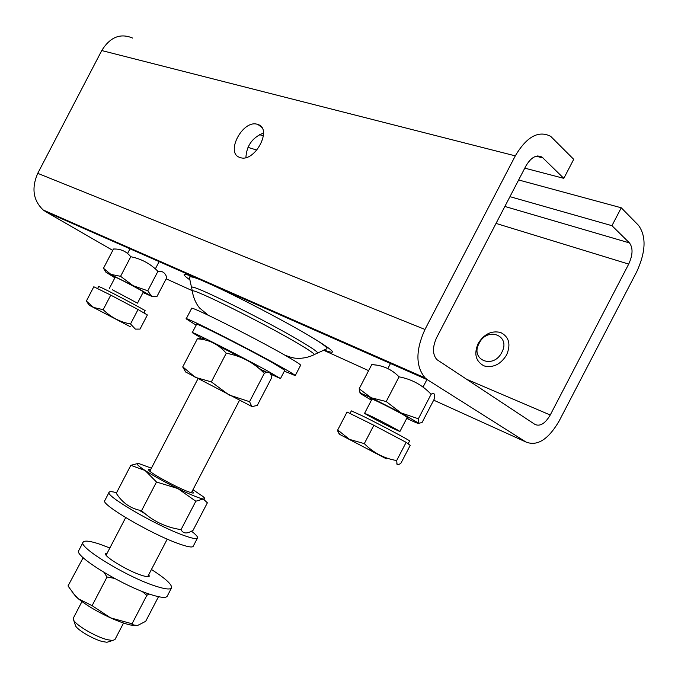<?xml version="1.0" encoding="UTF-8"?>
<svg xmlns="http://www.w3.org/2000/svg" width="678" height="678" viewBox="0 0 678 678"><rect width="100%" height="100%" fill="white"/><g stroke="black" fill="none" stroke-linecap="round" stroke-linejoin="round"><path stroke-width="1.02" d="M506.644 354.874C500.915 364.128 493.618 367.866 484.745 366.086L483.643 365.688C475.634 361.162 473.803 353.78 478.151 343.534C483.965 334.127 491.397 330.432 500.457 332.449L500.856 332.601C509.076 336.941 511.009 344.365 506.644 354.874M501.813 352.357C493.355 369.654 469.761 359.849 479.126 343.339C487.202 326.313 511.161 335.407 501.813 352.357M83.047 542.341L78.868 550.366C72.47 555.104 123.438 586.453 151.872 594.894C160.711 597.623 165.805 598.098 167.144 596.326L167.288 596.047M151.44 569.478C165.788 578.673 172.466 584.851 171.475 588.004C170.178 589.699 165.118 589.148 156.313 586.36C127.998 577.698 76.936 546.51 83.199 542.053C84.809 540.281 90.488 541.044 100.234 544.341L109.853 547.994M148.821 574.503L149.262 576.181C148.592 577.029 146.016 576.732 141.541 575.291C127.549 570.927 102.734 555.79 105.675 553.494L107.234 553.019M109.073 492.364L104.853 500.474C99.302 503.568 150.779 533.933 178.534 543.663C187.179 546.773 192.035 547.688 193.12 546.417L193.23 546.214M191.476 531.188C196.103 534.722 198.095 537.035 197.451 538.103C196.408 539.29 191.586 538.298 182.984 535.128C155.338 525.179 103.776 494.974 109.183 492.16C109.87 491.355 112.328 491.55 116.54 492.753M145.346 513.924L138.931 510.068M324.076 350.034C338.051 355.145 334.652 351.306 313.88 338.517L307.337 334.635C281.726 319.575 238.698 297.142 211.977 284.904L427.649 379.866L525.95 442.005C537.23 446.514 548.282 439.539 559.113 421.063L636.735 271.751C645.829 251.894 646.439 236.444 638.557 225.401L621.26 207.782L611.946 225.689L629.455 242.91C633.125 247.86 632.871 254.92 628.701 264.089L550.239 415.004C545.231 423.496 540.163 426.657 535.052 424.479L436.861 359.603C432.428 354.391 432.378 347.017 436.708 337.466L525.908 165.991C531.094 157.228 536.493 154.279 542.086 157.135L563.816 178.356L573.715 159.33L550.646 136.295C538.442 130.176 526.662 136.702 515.297 155.864L424.979 329.457C415.529 350.365 415.589 366.527 425.157 377.934L427.649 379.866M112.785 250.402L45.757 211.714L197.323 278.446C182.585 272.522 180.17 273.039 190.077 279.997M197.323 278.446L211.977 284.904M240.122 157.525C254.436 163.118 272.946 128.981 258.013 124.523L257.411 124.328C242.766 119.311 224.918 153.236 239.97 157.474L240.122 157.525M45.757 211.714L43.239 210.002C33.154 200.451 31.324 188.23 37.739 173.339L101.751 50.553L515.297 155.864M263.488 133.049C252.487 137.439 246.631 145.601 245.902 157.542M132.642 38.087C120.387 32.908 110.099 37.07 101.751 50.553M563.816 178.356L524.789 168.152M611.946 225.689L509.958 196.662M621.26 207.782L518.645 179.967M75.139 624.582L75.589 625.938C77.826 630.235 93.411 639.303 102.505 641.566L106.946 642.261L108.751 641.702M81.953 601.581L73.368 618.073L73.724 620.294C76.47 625.54 95.861 636.812 107.099 639.642L112.582 640.515L114.98 639.515M300.6 365.298L300.634 365.222C300.532 364.484 295.667 361.357 286.057 355.84C254.945 337.864 188.501 304.617 191.603 308.456L186.221 318.787M196.137 325.169L186.187 318.855C182.865 315.431 249.182 348.933 280.463 366.569C290.133 371.993 295.057 375.01 295.227 375.612L284.353 371.154M284.802 370.281L272.683 362.806C247.309 348.517 194.061 321.609 196.595 324.304L192.289 332.576M270.734 374.222L280.506 378.544L268.242 371.332C242.758 357.264 189.586 330.194 192.264 332.61L201.408 338.093M262.691 370.239L266.954 372.366M218.019 345.729L241.292 357.586M253.013 363.883L257.064 366.569M185.848 372.112L252.428 406.8M249.555 401.681L264.301 373.349C268.852 370.976 271.259 372.536 271.522 378.027L257.259 405.427L251.894 406.614L249.555 401.681L228.944 394.935L211.35 381.884L195.289 377.341L182.772 366.823L185.458 371.815M257.81 367.476L265.92 372.654M264.301 373.349C253.852 362.637 241.165 355.933 226.257 353.238L211.35 381.884M226.257 353.238C218.486 344.271 208.841 339.466 197.349 338.831L182.772 366.823M197.349 338.831C200.773 337.534 203.29 337.907 204.892 339.949M72.046 592.131L78.301 598.767C86.598 605.395 97.352 611.759 110.548 617.861C118.404 621.387 125.032 623.768 130.439 624.989L136.219 625.692M158.508 596.691L145.677 621.345L137.388 625.574L133.312 624.879L132.041 623.768L110.548 617.861L92.106 605.666L78.301 598.767L75.512 596.199L68.003 585.962L83.157 557.689M149.05 593.962L146.821 595.369L132.041 623.768M114.514 578.393L107.031 577.003L92.106 605.666M146.821 595.369L141.982 591.335M107.031 577.003L103.963 572.41M83.869 558.333L82.563 558.002M150.609 469.727C148.109 469.057 147.812 469.54 149.736 471.185C154.237 475.142 174.992 486.397 186.094 490.88L191.086 492.703C193.874 493.482 194.23 492.999 192.154 491.262M192.959 489.711L202.934 496.482C205.231 498.432 205.341 499.271 203.281 499C199.095 498.228 190.628 494.754 177.865 488.558C164.839 482.126 153.923 476.1 145.1 470.481C137.134 465.235 135.176 462.981 139.236 463.71L151.414 468.176M137.617 463.557L130.829 465.32L145.1 470.481L156.491 482.007L177.865 488.558L195.823 501.228L203.281 499L207.375 502.813L193.086 530.272C187.136 534.052 183.128 533.832 181.043 529.62L195.823 501.228M116.557 493.686L116.277 493.27L130.829 465.32M116.277 493.27C122.421 502.974 130.854 508.771 141.575 510.653L156.491 482.007M141.575 510.653C152.762 521.119 165.924 527.442 181.043 529.62M386.299 458.794L339.797 434.454L386.299 458.794M396.672 460.548L406.147 442.344L410.207 445.387L401.003 463.074C399.028 464.701 397.706 464.989 397.028 463.938L396.672 460.548C384.172 458.464 373.392 452.819 364.306 443.624L349.484 439.386L337.703 429.979L339.153 434.14M367.705 449.073L380.214 455.514L367.756 448.972M337.703 429.979L347.051 412.012L373.858 425.276L364.306 443.624M406.147 442.344L373.858 425.276M408.131 443.827L409.605 440.98C410.699 440.827 379.697 424.343 362.069 415.716L351.348 410.876L349.992 413.47M371.205 416.233C381.917 421.436 400.529 431.361 399.901 431.522L392.986 428.437C382.248 423.208 364.137 413.546 364.594 413.292L371.205 416.233M371.408 400.19L360.518 393.664L360.738 393.248L371.163 397.757L400.961 412.868L418.885 423.284C419.665 424.242 415.767 422.691 407.198 418.623L406.732 418.394M407.063 417.758L408.207 418.165L404.749 415.622C393.664 409.114 366.027 395.537 370.874 398.969L371.739 399.562M418.368 418.775L431.115 394.265C434.056 392.325 435.166 393.799 434.462 398.672L422.072 422.487L418.885 423.284L418.368 418.775L400.961 412.868L386.214 401.537L371.163 397.757L359.171 388.791L360.052 393.13M359.171 388.791L371.756 364.611L375.917 365.044M431.115 394.265C422.318 384.985 411.639 379.171 399.062 376.841L386.214 401.537M399.062 376.841C391.613 369.205 382.511 365.128 371.756 364.611M130.388 326.771L89.165 305.202L130.388 326.771M130.523 323.974L138.058 309.515L147.38 314.956L140.024 329.093L135.371 329.11L130.523 323.974C120.04 322.033 110.921 317.27 103.175 309.685L93.589 307.456L86.36 301.066L88.86 304.727M113.955 318.185L102.844 312.363L113.972 318.143M86.36 301.066L93.81 286.76L110.751 295.133L103.175 309.685M138.058 309.515L110.751 295.133M143.973 312.973L145.143 310.719C146.16 310.736 115.963 294.667 103.649 288.659L98.708 286.43L97.573 288.616M112.404 289.794L137.481 303.168L112.404 289.794M143.211 292.176L144.202 292.557C147.338 293.616 126.269 282.184 117.421 278.031L115.099 277.404M114.887 277.811L106.065 272.293L133.117 285.701L152.347 296.574L142.999 292.582M147.787 290.794L157.923 271.327C162.373 270.725 165.33 272.827 166.788 277.633L156.881 296.659L152.838 296.54L151.296 295.854L147.787 290.794L133.117 285.701L120.574 276.319L110.853 274.37L103.48 268.259L105.946 272.268M103.48 268.259L113.514 249.004L116.218 249.08M157.618 271.031L158.313 271.293M157.923 271.327C150.363 263.7 141.321 258.827 130.778 256.725L120.574 276.319M130.778 256.725C126.388 251.343 120.633 248.767 113.514 249.004M192.374 291.548L192.298 290.93C192.23 287.692 265.166 323.881 298.591 343.848C308.329 349.619 313.609 353.17 314.431 354.509L313.575 354.941M316.762 353.221L317.626 352.738C316.821 351.34 311.414 347.661 301.405 341.695C267.047 321.041 191.781 283.777 191.908 287.294L191.976 287.938M424.979 329.457L37.739 173.339M543.078 157.966L536.145 156.22M466.286 379.129L550.239 415.004M628.701 264.089L496.042 223.418M256.911 150.101L247.936 147.346M259.394 134.634L263.42 135.812M504.864 206.459L629.455 242.91M525.95 442.005L433.691 400.156M368.62 370.646L323.525 350.195M192.264 290.659L166.169 278.819M167.144 596.326L171.475 588.004M193.12 546.417L197.451 538.103M307.337 334.635L313.702 338.466C320.626 342.653 324.982 345.78 326.762 347.831L326.982 348.721L314.431 354.509C307.109 358.391 298.456 358.611 296.718 358.247C294.066 358.323 289.989 357.221 284.497 354.95M208.316 315.262L199.815 308.21C198.391 306.829 193.62 300.303 192.298 290.93L189.272 277.031C191.23 276.099 198.408 278.539 210.79 284.353M261.606 127.269L258.013 124.523M43.239 210.002L425.157 377.934M537.451 155.974L542.086 157.135M75.589 625.938L73.724 620.294M197.968 378.765L149.813 471.244M125.676 517.602L106.115 555.18M257.216 366.281L256.954 366.79M239.478 400.359L191.366 492.787M167.246 539.112L147.702 576.656M123.557 623.04L114.887 639.685M106.946 642.261L112.582 640.515M295.227 375.612L300.634 365.222M284.828 370.23L280.506 378.544M185.992 372.332L182.941 367.442M130.439 624.989L133.312 624.879M396.562 463.964L397.028 463.938M339.797 434.454L337.864 431.335M426.937 379.561L423.021 387.087M407.351 417.199L399.901 431.522M390.494 363.51L387.858 368.569M372.027 399.003L364.594 413.292M371.798 398.91L370.874 398.969M407.766 417.479L408.207 418.165M360.738 393.248L359.357 391.045M89.165 305.202L87.276 302.219M159.118 261.632L155.33 268.903M143.397 291.82L137.481 303.168M129.998 248.801L127.557 253.487M115.277 277.048L109.344 288.438M114.777 276.844L114.294 276.861M152.347 296.574L152.838 296.549M106.065 272.293L103.709 268.539"/></g></svg>
